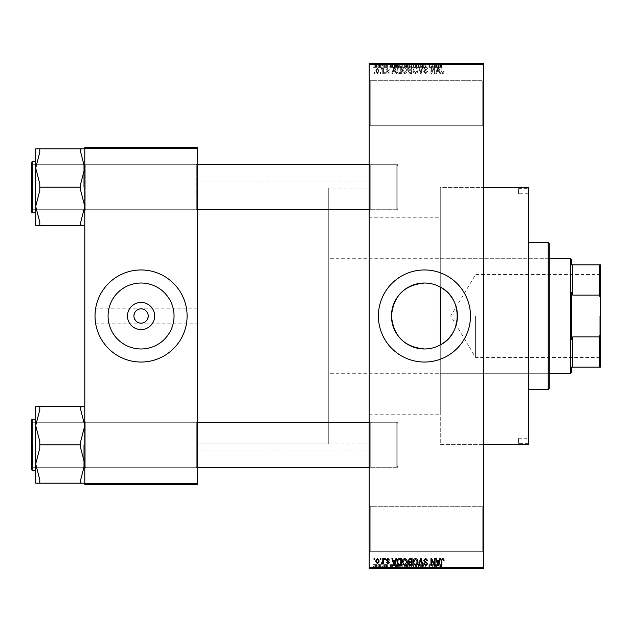 <?xml version="1.0" encoding="UTF-8"?>
<svg xmlns="http://www.w3.org/2000/svg" width="632" height="632" viewBox="0 0 632 632"><rect width="100%" height="100%" fill="white"/><g stroke="black" fill="none" stroke-linecap="round" stroke-linejoin="round"><path stroke-width="0.47" stroke-dasharray="3.16 2.37" d="M482.753 506.279L483.772 505.26L483.772 552.321L483.772 505.26L483.772 552.321L483.772 505.26L482.753 506.279L482.753 551.294L483.772 552.321L482.753 551.294L482.753 506.279L482.753 551.294L482.753 506.279L370.218 506.279L369.199 505.26L369.199 552.321L369.199 505.26L369.199 552.321L369.199 505.26L370.218 506.279L370.218 551.294L369.199 552.321L370.218 551.294L482.753 551.294L370.218 551.294L370.218 506.279L370.218 551.294L370.218 506.279L482.753 506.279M482.753 80.706L483.772 79.679L483.772 126.74L483.772 79.679L483.772 126.74L483.772 79.679L482.753 80.706L482.753 125.721L483.772 126.74L482.753 125.721L482.753 80.706L482.753 125.721L482.753 80.706L370.218 80.706L369.199 79.679L369.199 126.74L369.199 79.679L369.199 126.74L369.199 79.679L370.218 80.706L370.218 125.721L369.199 126.74L370.218 125.721L482.753 125.721L370.218 125.721L370.218 80.706L370.218 125.721L370.218 80.706L482.753 80.706M424.443 269.967A46.033 46.033 0 0 0 378.402 316A46.033 46.033 0 0 0 424.443 362.033A46.033 46.033 0 0 0 470.477 316A46.033 46.033 0 0 0 424.443 269.967M84.799 483.109L84.799 421.268L84.799 483.109L80.706 483.109L80.706 479.688L84.799 463.951L80.706 448.214L80.706 441.381L80.706 448.214L84.799 463.951L80.706 479.688L80.706 483.109L80.706 479.688L80.706 483.109L84.799 483.109L84.799 463.951L84.799 483.109L80.706 483.109L80.706 479.688L84.799 463.951L84.799 444.802L84.799 468.328L85.818 467.309L196.307 467.309L197.326 468.328L196.307 467.309L85.818 467.309L84.799 468.328L84.799 421.268L85.818 422.294L85.818 467.309L85.818 422.294L85.818 467.309L85.818 422.294L196.307 422.294L196.307 467.309L196.307 422.294L196.307 467.309L196.307 422.294L197.326 421.268L197.326 468.328L197.326 421.268L197.326 468.328L197.326 421.268L196.307 422.294L85.818 422.294L84.799 421.268L84.799 468.328L84.799 421.268L84.799 468.328L84.799 421.268L84.799 444.802L84.799 425.644L80.706 409.907L80.706 406.487L39.784 406.487L39.784 409.907L35.692 425.644L39.784 441.381L39.784 448.214L35.692 463.951L39.784 479.688L39.784 483.109L35.692 483.109L35.692 406.487L39.784 406.487L39.784 409.907L39.784 406.487L39.784 409.907L39.784 406.487L35.692 406.487L39.784 406.487L39.784 409.907L35.692 425.644L35.692 444.802L35.692 419.221L35.692 470.374L35.692 419.221L35.692 470.374L35.692 444.802L35.692 463.951L39.784 448.214L39.784 441.381L35.692 425.644L39.784 409.907L39.784 406.487L84.799 406.487L84.799 425.644L84.799 406.487L80.706 406.487L80.706 409.907L80.706 406.487L80.706 409.907L84.799 425.644L84.799 463.951L80.706 448.214L80.706 441.381L84.799 425.644L80.706 441.381L80.706 448.214L80.706 444.802L39.784 444.802L39.784 441.381L39.784 448.214L35.692 463.951L39.784 479.688L39.784 483.109L39.784 479.688L35.692 463.951L35.692 425.644L39.784 441.381L39.784 448.214L39.784 444.802L80.706 444.802L80.706 441.381L84.799 425.644L80.706 409.907L80.706 406.487L39.784 406.487M84.799 225.513L84.799 206.356L80.706 222.093L84.799 206.356L80.706 190.619L84.799 206.356L84.799 225.513L80.706 225.513L80.706 222.093L80.706 225.513L80.706 222.093L80.706 225.513L84.799 225.513L84.799 168.049L80.706 152.312L84.799 168.049L80.706 183.786L80.706 190.619L80.706 183.786L80.706 187.198L80.706 183.786L84.799 168.049L84.799 210.733L85.818 209.706L196.307 209.706L197.326 210.733L196.307 209.706L85.818 209.706L84.799 210.733L84.799 163.672L85.818 164.691L85.818 209.706L85.818 164.691L85.818 209.706L85.818 164.691L196.307 164.691L196.307 209.706L196.307 164.691L196.307 209.706L196.307 164.691L197.326 163.672L197.326 210.733L197.326 163.672L197.326 210.733L197.326 163.672L196.307 164.691L85.818 164.691L84.799 163.672L84.799 210.733L84.799 163.672L84.799 210.733L84.799 163.672L84.799 206.356L80.706 190.619L80.706 183.786L84.799 168.049L80.706 152.312L80.706 148.891L39.784 148.891L39.784 152.312L35.692 168.049L39.784 183.786L39.784 190.619L35.692 206.356L35.692 187.198L35.692 212.779L35.692 148.891L39.784 148.891L39.784 152.312L39.784 148.891L39.784 152.312L35.692 168.049L39.784 183.786L39.784 190.619L39.784 183.786L39.784 190.619L35.692 206.356L39.784 222.093L39.784 225.513L35.692 225.513L39.784 225.513L39.784 222.093L39.784 225.513L39.784 222.093L39.784 225.513L35.692 225.513L35.692 161.626L35.692 187.198L35.692 168.049L39.784 152.312L39.784 148.891L35.692 148.891L39.784 148.891L39.784 152.312L39.784 148.891L84.799 148.891L84.799 225.513L80.706 225.513L80.706 222.093L84.799 206.356L84.799 148.891L80.706 148.891L80.706 152.312L80.706 148.891L39.784 148.891M370.218 209.706L369.199 210.733L369.199 163.672L369.199 210.733L369.199 163.672L369.199 210.733L370.218 209.706L370.218 164.691L369.199 163.672L370.218 164.691L370.218 209.706L370.218 164.691L370.218 209.706L397.844 209.706L370.218 209.706M370.218 467.309L369.199 468.328L369.199 421.268L369.199 468.328L369.199 421.268L369.199 468.328L370.218 467.309L370.218 422.294L369.199 421.268L370.218 422.294L370.218 467.309L370.218 422.294L370.218 467.309L397.844 467.309L370.218 467.309M397.844 164.691L370.218 164.691L397.844 164.691L397.844 209.706L397.844 164.691M397.844 422.294L370.218 422.294L397.844 422.294L397.844 467.309L397.844 422.294M369.199 217.787L369.199 414.213L369.199 217.787L440.275 217.787L440.275 287.07L440.275 187.609L483.772 187.609L483.772 444.391L483.772 187.609L440.275 187.609L440.275 287.07M369.199 414.213L440.275 414.213L440.275 217.787M440.275 344.93L440.275 444.391L483.772 444.391L440.275 444.391L440.275 187.609L440.275 414.213M369.199 443.877L369.199 188.123L369.199 443.877L197.326 443.877L197.326 188.123L197.326 443.877L197.326 188.123L197.326 443.877L328.277 443.877L328.277 188.123L328.277 443.877M369.199 188.123L328.277 188.123M369.199 450.016L369.199 181.984L369.199 450.016L197.326 450.016L197.326 181.984L197.326 450.016M369.199 181.984L197.326 181.984M197.326 323.157L197.326 308.843L197.326 323.157L95.029 323.157L95.029 308.843L95.029 323.157M197.326 308.843L95.029 308.843M141.062 308.843C144.452 308.432 146.837 310.818 148.228 316C146.837 321.182 144.452 323.568 141.062 323.157C137.681 323.568 135.287 321.182 133.905 316C135.287 310.818 137.681 308.432 141.062 308.843M141.062 283.018A32.983 32.983 0 0 0 108.08 316A32.983 32.983 0 0 0 141.062 348.983A32.983 32.983 0 0 0 174.045 316A32.983 32.983 0 0 0 141.062 283.018M141.062 269.967A46.033 46.033 0 0 0 95.029 316A46.033 46.033 0 0 0 141.062 362.033A46.033 46.033 0 0 0 187.096 316A46.033 46.033 0 0 0 141.062 269.967M377.43 73.636L379.24 70.942L377.43 68.24L375.613 70.887L377.43 73.636L379.24 70.942L377.43 68.24L375.613 70.887L377.43 73.636M382.779 73.541L383.427 73.541L383.427 68.335L382.779 68.335L382.779 69.165L381.997 68.24L381.38 68.525L381.57 69.267L382.652 69.781L382.779 73.541L383.427 73.541L383.427 68.335L382.779 68.335L382.779 69.165L381.997 68.24L381.38 68.525L381.57 69.267L382.652 69.781L382.779 73.541M387.882 73.636L389.47 71.961L388.822 71.866L387.835 72.893L386.958 72.088L389.375 69.725L387.914 68.24L386.405 69.733L387.89 68.991L388.727 69.623L386.31 71.953L387.882 73.636L389.47 71.961L388.822 71.866L387.835 72.893L387.124 71.614L389.375 69.725L387.914 68.24L386.405 69.733L387.89 68.991L388.727 69.623L386.31 71.953L387.882 73.636M399.471 73.541L401.375 73.541L401.375 66.384L398.523 66.518L397.007 69.923C396.833 71.961 397.654 73.17 399.471 73.541L401.375 73.541L401.375 66.384L398.523 66.518L397.007 69.923C396.833 71.961 397.654 73.17 399.471 73.541M410.057 73.541L412.072 73.541L412.072 66.384L410.049 66.384L408.256 68.185L408.959 69.686L408.075 71.44L410.057 73.541L412.072 73.541L412.072 66.384L410.049 66.384L408.256 68.185L408.959 69.686L408.075 71.44L410.057 73.541M420.501 73.541L421.141 73.541L423.069 66.384L422.397 66.384L420.857 72.704L419.142 66.384L418.455 66.384L420.501 73.541L421.141 73.541L423.069 66.384L422.397 66.384L420.857 72.704L419.142 66.384L418.455 66.384L420.501 73.541M434.389 73.541L435.045 73.541L435.045 66.384L434.35 66.384L431.601 72.127L431.601 66.384L430.953 66.384L430.953 73.541L431.648 73.541L434.389 67.814L434.389 73.541L435.045 73.541L435.045 66.384L434.35 66.384L431.601 72.127L431.601 66.384L430.953 66.384L430.953 73.541L431.648 73.541L434.389 67.814L434.389 73.541M443.672 73.13L444.067 71.408L443.411 71.313L442.621 72.799L441.926 72.261L441.831 66.384L441.183 66.384L441.183 71.242L442.653 73.636L443.672 73.13L444.067 71.408L443.411 71.313L442.621 72.799L441.926 72.261L441.831 66.384L441.183 66.384L441.183 71.242L442.653 73.636L443.672 73.13M369.199 567.662L369.199 568.689L483.772 568.689L483.772 567.662L369.199 567.662L369.199 64.338L483.772 64.338L483.772 63.311L369.199 63.311L369.199 64.338M483.772 567.662L483.772 64.338M439.848 73.541L440.528 73.541L438.553 66.384L437.865 66.384L435.788 73.541L436.467 73.541L437.028 71.408L439.287 71.408L439.848 73.541L440.528 73.541L438.553 66.384L437.865 66.384L435.788 73.541L436.467 73.541L437.028 71.408L439.287 71.408L439.848 73.541M425.723 73.636L427.88 71.219L427.232 71.124L425.668 72.799L424.349 71.574L427.698 68.248L425.842 66.289L423.882 68.43L424.53 68.525L425.826 67.126L427.042 68.28L426.837 69.007L424.688 69.86L423.693 71.558L425.723 73.636L427.88 71.219L427.232 71.124L425.668 72.799L424.349 71.574L427.698 68.248L425.842 66.289L423.882 68.43L424.53 68.525L425.826 67.126L427.042 68.28L426.837 69.007L424.688 69.86L423.693 71.558L425.723 73.636M417.381 72.514L418.021 70.057C418.163 68.027 417.325 66.771 415.508 66.289L413.004 69.97L413.644 72.546L415.508 73.636L417.381 72.514L418.021 70.057C418.163 68.027 417.325 66.771 415.508 66.289L413.004 69.97L413.644 72.546L415.508 73.636L417.381 72.514M406.684 72.514L407.324 70.057C407.466 68.027 406.629 66.771 404.812 66.289L402.308 69.97L402.955 72.546L404.82 73.636L406.684 72.514L407.324 70.057C407.466 68.027 406.629 66.771 404.812 66.289L402.308 69.97L402.955 72.546L404.82 73.636L406.684 72.514M395.948 73.541L396.635 73.541L394.652 66.384L393.965 66.384L391.887 73.541L392.575 73.541L393.136 71.408L395.387 71.408L395.948 73.541L396.635 73.541L394.652 66.384L393.965 66.384L391.887 73.541L392.575 73.541L393.136 71.408L395.387 71.408L395.948 73.541M384.635 73.541L385.283 73.541L385.283 72.522L384.635 72.522L384.635 73.541L385.283 73.541L385.283 72.522L384.635 72.522L384.635 73.541M380.172 73.541L380.82 73.541L380.82 72.522L380.172 72.522L380.172 73.541L380.82 73.541L380.82 72.522L380.172 72.522L380.172 73.541M374.033 73.541L374.681 73.541L374.681 72.522L374.033 72.522L374.033 73.541L374.681 73.541L374.681 72.522L374.033 72.522L374.033 73.541M378.126 63.311L378.773 63.311L378.126 63.311L378.126 67.403L378.773 67.403L378.773 63.311L378.773 67.403L378.126 67.403L378.126 63.311M379.951 67.403L380.733 67.403L380.733 63.311L381.38 63.311L379.334 63.311L380.733 63.311L380.733 67.403L381.38 67.403L381.38 63.311L381.38 67.403L380.733 67.403L380.733 63.311L380.733 67.403L379.951 67.403L379.951 63.311M382.589 63.311L383.237 63.311L382.589 63.311L382.589 67.403L383.237 67.403L383.237 63.311L383.237 67.403L382.589 67.403L382.589 63.311M384.264 63.311L387.424 63.311L384.264 63.311L384.264 67.403L385.836 67.403L385.836 63.311L385.844 67.403L387.424 67.403L387.424 63.311M393.341 63.311L389.841 63.311L393.341 63.311L393.341 67.403L393.902 67.403L393.902 63.311M400.261 67.403L405.286 67.403L402.766 67.403L402.774 63.311L405.286 63.311L400.261 63.311L404.63 63.311L400.909 63.311L402.766 63.311L402.766 67.403L400.261 67.403L400.261 63.311M410.958 67.403L415.974 67.403L413.462 67.403L413.462 63.311L415.974 63.311L410.958 63.311L415.327 63.311L411.606 63.311L413.454 63.311L413.462 67.403L410.958 67.403L410.958 63.311M440.607 63.311L439.137 63.311L440.607 63.311L440.607 67.403L441.626 67.403L441.626 63.311M437.241 63.311L433.742 63.311L437.241 63.311L437.241 67.403L437.802 67.403L437.802 63.311M432.304 67.403L428.907 67.403L432.343 67.403L432.343 63.311L428.907 63.311L432.343 63.311L432.343 67.403L432.999 67.403L432.999 63.311L432.999 67.403L432.304 67.403L432.304 63.311M421.647 63.311L425.834 63.311L421.647 63.311L421.647 67.403L423.677 67.403L423.677 63.311M416.409 63.311L421.023 63.311L416.409 63.311L416.409 67.403L418.455 67.403L418.455 63.311M406.028 63.311L410.026 63.311L406.028 63.311L406.028 67.403L410.026 67.403L410.026 63.311L410.026 67.403L408.003 67.403L408.003 63.311L409.37 63.311L406.866 63.311L409.37 63.311L407.996 63.311L407.996 67.403L406.21 67.403L406.21 63.311M394.961 63.311L399.329 63.311L394.961 63.311L394.961 67.403L397.425 67.403L397.425 63.311M373.567 63.311L377.193 63.311L373.567 63.311L373.567 67.403L375.384 67.403L375.384 63.311L374.223 63.311L376.546 63.311L375.361 63.311L375.384 67.403L377.193 67.403L377.193 63.311M378.126 568.689L378.773 568.689L378.126 568.689L378.126 564.597L378.773 564.597L378.773 568.689L378.773 564.597L378.126 564.597L378.126 568.689M382.589 568.689L383.237 568.689L382.589 568.689L382.589 564.597L383.237 564.597L383.237 568.689L383.237 564.597L382.589 564.597L382.589 568.689M393.902 568.689L389.841 568.689L393.902 568.689L393.902 564.597L394.589 564.597L394.589 568.689M405.286 564.597L402.766 564.597L404.638 564.597L404.63 568.689L405.286 568.689L400.261 568.689L404.638 568.689L402.774 568.689L404.63 568.689L404.638 564.597L405.286 564.597L405.286 568.689M415.974 564.597L413.462 564.597L415.335 564.597L415.327 568.689L415.974 568.689L410.958 568.689L415.335 568.689L411.606 568.689L415.327 568.689L415.335 564.597L415.974 564.597L415.974 568.689M423.677 568.689L425.834 568.689L421.647 568.689L423.677 568.689L423.677 564.597L425.834 564.597L425.834 568.689M437.802 568.689L433.742 568.689L437.802 568.689L437.802 564.597L438.482 564.597L438.482 568.689M441.626 568.689L439.137 568.689L441.626 568.689L441.626 564.597L442.021 568.689M432.304 564.597L428.907 564.597L432.343 564.597L432.343 568.689L428.907 568.689L432.343 568.689L432.343 564.597L432.999 564.597L432.999 568.689L432.999 564.597L432.304 564.597L432.304 568.689M418.455 568.689L421.023 568.689L416.409 568.689L418.455 568.689L418.455 564.597L419.095 564.597L419.095 568.689M406.21 564.597L408.011 564.597L407.996 568.689L410.026 568.689L406.028 568.689L409.37 568.689L406.866 568.689L409.37 568.689L407.996 568.689L408.003 564.597L410.026 564.597L410.026 568.689L410.026 564.597L406.21 564.597L406.21 568.689M397.425 568.689L394.961 568.689L397.425 568.689L397.425 564.597L399.329 564.597L399.329 568.689L399.329 564.597L396.477 564.597L396.477 568.689M387.424 564.597L384.359 564.597L385.844 564.597L385.844 568.689L387.424 568.689L384.264 568.689L385.836 568.689L385.836 564.597L387.424 564.597L387.424 568.689M379.951 564.597L380.733 564.597L380.733 568.689L381.38 568.689L379.334 568.689L380.733 568.689L380.733 564.597L381.38 564.597L381.38 568.689L381.38 564.597L380.733 564.597L380.733 568.689L380.733 564.597L379.951 564.597L379.951 568.689M377.193 564.597L375.384 564.597L375.384 568.689L377.193 568.689L373.567 568.689L376.546 568.689L375.361 568.689L375.384 564.597L377.193 564.597L377.193 568.689M84.799 483.772L84.799 484.799L197.326 484.799L197.326 483.772L84.799 483.772L84.799 148.228L197.326 148.228L197.326 147.201L84.799 147.201L84.799 148.228M197.326 483.772L197.326 148.228M442.021 564.597L441.365 564.597L441.365 568.689M441.365 564.597L440.575 564.597L440.575 568.689M440.575 564.597L439.88 564.597L439.88 568.689M439.88 564.597L439.785 568.689L439.785 564.597L439.137 564.597L439.137 568.689L439.137 564.597L440.607 564.597L440.607 568.689M440.607 564.597L441.626 564.597M438.482 564.597L436.507 564.597L436.507 568.689M436.507 564.597L435.819 564.597L435.819 568.689M435.819 564.597L433.742 564.597L433.742 568.689M433.742 564.597L434.421 564.597L434.421 568.689M434.421 564.597L434.982 564.597L434.982 568.689M434.982 564.597L437.241 564.597L437.241 568.689M437.241 564.597L437.802 564.597M436.112 564.597L437.02 564.597L435.203 564.597L436.112 564.597L436.112 568.689L437.02 568.689L436.112 568.689M436.412 564.597L436.412 568.689M437.02 564.597L437.02 568.689M435.203 564.597L435.203 568.689M429.555 564.597L429.555 568.689L429.555 564.597M428.907 564.597L428.907 568.689L428.907 564.597M429.602 564.597L429.602 568.689M425.834 564.597L425.186 564.597L425.186 568.689M425.186 564.597L423.622 564.597L423.622 568.689M423.622 564.597L422.302 564.597L422.302 568.689M422.302 564.597L425.652 564.597L425.652 568.689M425.652 564.597L423.796 564.597L423.796 568.689L423.78 564.597L421.836 564.597L421.836 568.689M421.836 564.597L422.484 564.597L422.484 568.689M422.484 564.597L424.996 564.597L424.996 568.689M424.996 564.597L424.791 568.689M424.791 564.597L422.642 564.597L422.642 568.689M422.642 564.597L421.647 564.597L421.647 568.689M421.647 564.597L423.677 564.597M419.095 564.597L421.023 564.597L421.023 568.689M421.023 564.597L420.351 564.597L420.351 568.689M420.351 564.597L418.811 564.597L418.811 568.689M418.811 564.597L417.096 564.597L417.096 568.689M417.096 564.597L416.409 564.597L416.409 568.689M416.409 564.597L418.455 564.597M410.958 564.597L413.462 564.597L413.462 568.689L413.462 564.597L410.958 564.597L410.958 568.689M411.598 564.597L411.598 568.689L411.606 564.597L415.327 564.597L411.606 564.597M413.454 564.597L413.454 568.689M411.882 564.597L411.882 568.689M413.47 564.597L413.47 568.689M406.913 564.597L406.913 568.689M406.028 564.597L406.028 568.689M408.09 564.597L406.676 564.597L408.09 564.597L408.09 568.689M408.24 564.597L406.866 564.597L408.24 564.597L408.24 568.689M409.37 564.597L409.37 568.689L409.37 564.597M406.866 564.597L406.866 568.689M407.466 564.597L407.466 568.689M406.676 564.597L406.676 568.689M407.316 564.597L407.316 568.689M400.261 564.597L402.774 564.597L402.766 568.689L400.909 568.689L402.766 568.689L402.774 564.597L400.261 564.597L400.261 568.689M400.909 564.597L400.909 568.689L400.909 564.597L402.766 564.597L400.909 564.597M404.63 564.597L402.774 564.597L404.63 564.597M402.766 564.597L402.766 568.689L402.774 564.597M401.186 564.597L401.186 568.689M396.477 564.597L394.961 564.597L394.961 568.689M394.961 564.597L397.425 564.597M397.528 564.597L395.608 564.597L397.528 564.597L397.528 568.689L398.681 568.689L395.608 568.689L397.528 568.689M398.681 564.597L398.681 568.689L398.681 564.597M396.596 564.597L396.596 568.689M395.608 564.597L395.608 568.689M395.869 564.597L395.869 568.689M397.504 564.597L397.504 568.689L397.504 564.597M394.589 564.597L392.606 564.597L392.606 568.689M392.606 564.597L391.919 564.597L391.919 568.689M391.919 564.597L389.841 564.597L389.841 568.689M389.841 564.597L390.529 564.597L390.529 568.689M390.529 564.597L391.09 564.597L391.09 568.689M391.09 564.597L393.341 564.597L393.341 568.689M393.341 564.597L393.902 564.597M392.211 564.597L393.12 564.597L391.311 564.597L392.211 564.597L392.211 568.689L393.12 568.689L392.211 568.689M392.512 564.597L392.512 568.689M393.12 564.597L393.12 568.689M391.311 564.597L391.311 568.689M386.776 564.597L386.776 568.689M385.789 564.597L385.789 568.689M384.912 564.597L384.912 568.689M385.086 564.597L385.086 568.689M387.329 564.597L387.329 568.689M385.868 564.597L385.868 568.689M384.359 564.597L384.359 568.689M385.007 564.597L385.007 568.689M386.681 564.597L384.264 564.597L386.681 564.597L386.681 568.689M386.476 564.597L386.476 568.689M384.264 564.597L384.264 568.689M379.334 564.597L379.334 568.689M379.524 564.597L379.524 568.689M379.99 564.597L379.99 568.689M380.606 564.597L380.606 568.689M373.567 564.597L375.384 564.597L373.567 564.597L373.567 568.689M374.223 564.597L376.546 564.597L374.223 564.597L374.223 568.689M375.4 564.597L375.4 568.689M376.546 564.597L376.546 568.689M375.361 564.597L375.361 568.689M441.626 67.403L442.021 63.311M442.021 67.403L441.365 67.403L441.365 63.311M441.365 67.403L440.575 67.403L440.575 63.311M440.575 67.403L439.88 67.403L439.88 63.311M439.88 67.403L439.785 63.311L439.785 67.403L439.137 67.403L439.137 63.311L439.137 67.403L440.607 67.403M437.802 67.403L438.482 67.403L438.482 63.311M438.482 67.403L436.507 67.403L436.507 63.311M436.507 67.403L435.819 67.403L435.819 63.311M435.819 67.403L433.742 67.403L433.742 63.311M433.742 67.403L434.421 67.403L434.421 63.311M434.421 67.403L434.982 67.403L434.982 63.311M434.982 67.403L437.241 67.403M436.112 67.403L437.02 67.403L435.203 67.403L436.112 67.403L436.112 63.311L437.02 63.311L436.112 63.311M436.412 67.403L436.412 63.311M437.02 67.403L437.02 63.311M435.203 67.403L435.203 63.311M429.555 67.403L429.555 63.311L429.555 67.403M428.907 67.403L428.907 63.311L428.907 67.403M429.602 67.403L429.602 63.311M423.677 67.403L425.834 67.403L425.834 63.311M425.834 67.403L425.186 67.403L425.186 63.311M425.186 67.403L423.622 67.403L423.622 63.311M423.622 67.403L422.302 67.403L422.302 63.311M422.302 67.403L425.652 67.403L425.652 63.311M425.652 67.403L423.796 67.403L423.796 63.311L423.78 67.403L421.836 67.403L421.836 63.311M421.836 67.403L422.484 67.403L422.484 63.311M422.484 67.403L424.996 67.403L424.996 63.311M424.996 67.403L424.791 63.311M424.791 67.403L422.642 67.403L422.642 63.311M422.642 67.403L421.647 67.403M418.455 67.403L419.095 67.403L419.095 63.311M419.095 67.403L421.023 67.403L421.023 63.311M421.023 67.403L420.351 67.403L420.351 63.311M420.351 67.403L418.811 67.403L418.811 63.311M418.811 67.403L417.096 67.403L417.096 63.311M417.096 67.403L416.409 67.403M415.335 67.403L415.335 63.311L415.327 67.403L411.606 67.403L411.598 63.311L411.606 67.403L415.327 67.403M415.974 67.403L415.974 63.311M413.454 67.403L413.454 63.311M411.882 67.403L411.882 63.311M413.47 67.403L413.47 63.311M406.21 67.403L406.913 67.403L406.913 63.311M406.913 67.403L406.028 67.403M408.09 67.403L406.676 67.403L408.09 67.403L408.09 63.311M408.24 67.403L406.866 67.403L408.24 67.403L408.24 63.311M409.37 67.403L409.37 63.311L409.37 67.403M406.866 67.403L406.866 63.311M407.466 67.403L407.466 63.311M406.676 67.403L406.676 63.311M407.316 67.403L407.316 63.311M404.638 67.403L404.638 63.311L404.63 67.403L400.909 67.403L400.909 63.311L400.909 67.403L404.63 67.403M405.286 67.403L405.286 63.311M402.766 67.403L402.766 63.311L402.774 67.403M401.186 67.403L401.186 63.311M397.425 67.403L399.329 67.403L399.329 63.311L399.329 67.403L396.477 67.403L396.477 63.311M396.477 67.403L394.961 67.403M397.528 67.403L395.608 67.403L397.528 67.403L397.528 63.311L398.681 63.311L395.608 63.311L397.528 63.311M398.681 67.403L398.681 63.311L398.681 67.403M396.596 67.403L396.596 63.311M395.608 67.403L395.608 63.311M395.869 67.403L395.869 63.311M397.504 67.403L397.504 63.311L397.504 67.403M393.902 67.403L394.589 67.403L394.589 63.311M394.589 67.403L392.606 67.403L392.606 63.311M392.606 67.403L391.919 67.403L391.919 63.311M391.919 67.403L389.841 67.403L389.841 63.311M389.841 67.403L390.529 67.403L390.529 63.311M390.529 67.403L391.09 67.403L391.09 63.311M391.09 67.403L393.341 67.403M392.211 67.403L393.12 67.403L391.311 67.403L392.211 67.403L392.211 63.311L393.12 63.311L392.211 63.311M392.512 67.403L392.512 63.311M393.12 67.403L393.12 63.311M391.311 67.403L391.311 63.311M387.424 67.403L386.776 67.403L386.776 63.311M386.776 67.403L385.789 67.403L385.789 63.311M385.789 67.403L384.912 67.403L384.912 63.311M384.912 67.403L385.086 63.311M385.086 67.403L387.329 67.403L387.329 63.311M387.329 67.403L385.868 67.403L385.868 63.311M385.868 67.403L384.359 67.403L384.359 63.311M384.359 67.403L385.007 67.403L385.007 63.311M385.007 67.403L386.681 67.403L386.681 63.311M386.681 67.403L386.476 63.311M386.476 67.403L384.264 67.403M379.334 67.403L379.334 63.311M379.524 67.403L379.524 63.311M379.99 67.403L379.99 63.311M380.606 67.403L380.606 63.311M377.193 67.403L373.567 67.403M374.223 67.403L376.546 67.403L374.223 67.403L374.223 63.311M375.4 67.403L375.4 63.311M376.546 67.403L376.546 63.311M375.361 67.403L375.361 63.311M438.158 67.126L439.066 70.571L437.249 70.571L438.158 67.126L439.066 70.571L437.249 70.571L438.158 67.126M413.928 68.327L415.501 67.126L417.373 70.073L415.516 72.799L413.652 69.947L413.928 68.327L415.501 67.126L417.373 70.073L415.516 72.799L413.652 69.947L413.928 68.327M410.136 70.199L411.416 70.199L411.416 72.704L409.362 72.617L408.722 71.448L410.136 70.199L411.416 70.199L411.416 72.704L409.362 72.617L408.722 71.448L410.136 70.199M410.287 67.221L411.416 67.221L411.416 69.362L409.512 69.291L408.912 68.303L410.287 67.221L411.416 67.221L411.416 69.362L409.512 69.291L408.912 68.303L410.287 67.221M403.232 68.327L404.812 67.126L406.676 70.073L404.82 72.799L402.955 69.947L403.232 68.327L404.812 67.126L406.676 70.073L404.82 72.799L402.955 69.947L403.232 68.327M399.574 67.221L400.728 67.221L400.728 72.704L399.55 72.704L397.915 71.661L397.654 69.915L398.642 67.363L400.728 67.221L400.728 72.704L399.55 72.704L397.915 71.661L397.654 69.915L398.642 67.363L399.574 67.221M394.257 67.126L395.166 70.571L393.357 70.571L394.257 67.126L395.166 70.571L393.357 70.571L394.257 67.126M376.269 70.934L377.446 68.991L378.592 70.934L377.407 72.893L376.269 70.934L377.446 68.991L378.592 70.934L377.407 72.893L376.269 70.934M443.672 558.87L444.067 560.592L443.411 560.687L442.621 559.202L441.926 559.739L441.831 565.616L441.183 565.616L441.183 560.758L442.653 558.364L443.672 558.87M439.848 558.459L440.528 558.459L438.553 565.616L437.865 565.616L435.788 558.459L436.467 558.459L437.028 560.592L439.287 560.592L439.848 558.459M438.158 564.874L439.066 561.429L437.249 561.429L438.158 564.874M434.389 558.459L435.045 558.459L435.045 565.616L434.35 565.616L431.601 559.873L431.601 565.616L430.953 565.616L430.953 558.459L431.648 558.459L434.389 564.186L434.389 558.459M425.723 558.364L427.88 560.782L427.232 560.876L425.668 559.202L424.349 560.426L427.698 563.752L425.842 565.711L423.882 563.57L424.53 563.475L425.826 564.874L427.042 563.72L426.837 562.994L424.688 562.14L423.693 560.442L425.723 558.364M420.501 558.459L421.141 558.459L423.069 565.616L422.397 565.616L420.857 559.296L419.142 565.616L418.455 565.616L420.501 558.459M417.381 559.486L418.021 561.943C418.163 563.973 417.325 565.229 415.508 565.711L413.004 562.03L413.644 559.454L415.508 558.364L417.381 559.486M413.928 563.673L415.501 564.874L417.373 561.927L415.516 559.202L413.652 562.053L413.928 563.673M410.057 558.459L412.072 558.459L412.072 565.616L410.049 565.616L408.256 563.815L408.959 562.314L408.075 560.56L410.057 558.459M410.136 561.801L411.416 561.801L411.416 559.296L409.362 559.383L408.722 560.552L410.136 561.801M410.287 564.779L411.416 564.779L411.416 562.638L409.512 562.709L408.912 563.697L410.287 564.779M406.684 559.486L407.324 561.943C407.466 563.973 406.629 565.229 404.812 565.711L402.308 562.03L402.955 559.454L404.82 558.364L406.684 559.486M403.232 563.673L404.812 564.874L406.676 561.927L404.82 559.202L402.955 562.053L403.232 563.673M399.471 558.459L401.375 558.459L401.375 565.616L398.523 565.482L397.007 562.077C396.833 560.039 397.654 558.83 399.471 558.459M399.574 564.779L400.728 564.779L400.728 559.296L399.55 559.296L397.915 560.339L397.654 562.085L398.642 564.637L399.574 564.779M395.948 558.459L396.635 558.459L394.652 565.616L393.965 565.616L391.887 558.459L392.575 558.459L393.136 560.592L395.387 560.592L395.948 558.459M394.257 564.874L395.166 561.429L393.357 561.429L394.257 564.874M387.882 558.364L389.47 560.039L388.822 560.134L387.835 559.107L386.958 559.913L389.375 562.275L387.914 563.76L386.405 562.267L387.89 563.009L388.727 562.377L386.31 560.047L387.882 558.364M384.635 558.459L385.283 558.459L385.283 559.478L384.635 559.478L384.635 558.459M382.779 558.459L383.427 558.459L383.427 563.665L382.779 563.665L382.779 562.836L381.997 563.76L381.38 563.475L381.57 562.733L382.652 562.219L382.779 558.459M380.172 558.459L380.82 558.459L380.82 559.478L380.172 559.478L380.172 558.459M377.43 558.364L379.24 561.058L377.43 563.76L375.613 561.113L377.43 558.364M376.269 561.066L377.446 563.009L378.592 561.066L377.407 559.107L376.269 561.066M374.033 558.459L374.681 558.459L374.681 559.478L374.033 559.478L374.033 558.459M518.556 193.748L518.556 188.636L518.556 193.748L528.787 193.748L528.787 188.636L528.787 193.748M518.556 188.636L528.787 188.636M518.556 443.364L518.556 438.252L518.556 443.364L528.787 443.364L528.787 438.252L528.787 443.364M518.556 438.252L528.787 438.252M548.228 376.356L548.228 255.644L548.228 376.356L549.248 376.356L549.248 255.644L549.248 376.356M548.228 255.644L549.248 255.644M549.248 388.633L549.248 243.367M548.228 242.34L548.228 389.66M528.787 389.66L528.787 242.34L528.787 389.66M528.787 444.391L528.787 187.609M440.275 373.291L440.275 258.709L440.275 373.291L548.228 373.291L548.228 258.709L548.228 373.291M440.275 258.709L548.228 258.709M83.772 444.802L83.772 467.309L83.772 444.802M31.6 444.802L31.6 419.838L31.6 469.758L32.216 470.374L32.216 419.221L32.216 444.802L32.216 419.221L31.6 419.838L31.6 444.802M32.619 444.802L32.619 467.309L32.619 444.802M80.706 483.109L80.706 479.688L80.706 483.109L39.784 483.109L39.784 479.688L39.784 483.109L35.692 483.109L39.784 483.109L39.784 479.688L39.784 483.109L80.706 483.109L39.784 483.109M397.844 424.001L397.844 466.282L397.844 424.001M396.817 466.59L396.817 422.294L396.817 466.59M31.6 465.594L31.6 423.314L31.6 465.594M31.6 207.999L31.6 165.718L31.6 207.999M32.619 165.41L32.619 209.706L32.619 165.41M397.844 166.406L397.844 208.686L397.844 166.406M396.817 208.995L396.817 164.691L396.817 208.995M600.4 316L600.4 358.044L600.4 316M599.784 316L599.784 357.435L599.784 316M475.588 316L475.588 357.435L475.588 316M599.381 367.153L600.4 367.153L600.4 333.98L599.381 336.864L599.381 367.153L572.782 367.153L572.782 336.864L571.755 339.439L571.755 292.561L571.755 339.439L571.755 292.561L572.782 295.136L572.782 264.848L599.381 264.848L599.381 295.136L600.4 298.02L600.4 264.848L599.381 264.848M570.736 258.709L570.736 373.291M571.755 264.848L571.755 259.736M571.755 372.264L571.755 367.153M328.277 316L328.277 373.291L328.277 316M572.782 295.136L599.381 295.136M600.4 333.98L600.4 298.02M572.782 336.864L599.381 336.864M83.772 187.198L83.772 164.691L83.772 187.198M32.216 161.626L31.6 162.242L31.6 212.162L31.6 163.672L31.6 212.162L32.216 212.779L32.216 161.626L32.216 212.779L32.216 161.626L35.692 161.626M32.619 187.198L32.619 164.691L32.619 187.198M80.706 225.513L80.706 222.093L80.706 225.513L39.784 225.513L39.784 222.093L35.692 206.356L39.784 222.093L39.784 225.513L80.706 225.513L39.784 225.513M80.706 187.198L80.706 190.619L80.706 183.786L80.706 187.198L39.784 187.198L39.784 190.619L39.784 183.786L35.692 168.049L35.692 206.356L39.784 190.619L39.784 183.786L39.784 187.198L80.706 187.198L39.784 187.198M80.706 444.802L80.706 441.381L80.706 448.214L80.706 444.802L39.784 444.802M80.706 406.487L80.706 409.907L80.706 406.487L84.799 406.487L84.799 425.644L84.799 406.487M35.692 425.644L35.692 406.487L35.692 425.644M35.692 483.109L35.692 463.951L35.692 470.374L32.216 470.374L32.216 444.802L32.216 470.374M80.706 148.891L80.706 152.312L80.706 148.891L80.706 152.312L80.706 148.891L84.799 148.891L84.799 168.049L84.799 148.891M35.692 206.356L35.692 225.513L35.692 206.356M35.692 148.891L35.692 168.049L35.692 148.891M439.785 564.597L439.785 568.689M435.748 564.597L435.748 568.689M423.922 564.597L423.922 568.689M423.764 564.597L423.764 568.689M419.071 564.597L419.071 568.689M418.534 564.597L418.534 568.689M408.011 564.597L408.011 568.689M408.154 564.597L408.154 568.689M391.848 564.597L391.848 568.689M385.725 564.597L385.725 568.689L385.725 564.597M439.785 67.403L439.785 63.311M435.748 67.403L435.748 63.311M423.922 67.403L423.922 63.311M423.764 67.403L423.764 63.311M419.071 67.403L419.071 63.311M418.534 67.403L418.534 63.311M408.011 67.403L408.011 63.311M408.154 67.403L408.154 63.311M391.848 67.403L391.848 63.311M385.725 67.403L385.725 63.311L385.725 67.403M197.326 467.309L32.619 467.309L31.6 466.282L32.619 467.309L83.772 467.309L84.799 468.328L83.772 467.309L32.619 467.309L31.6 468.328L32.619 467.309L369.199 467.309M197.326 422.294L32.619 422.294L83.772 422.294L84.799 421.268L83.772 422.294L32.619 422.294L31.6 421.268L32.619 422.294L369.199 422.294M397.844 466.282L396.817 467.309L397.844 466.282M31.6 423.314L32.619 422.294L31.6 423.314M397.844 423.314L396.817 422.294L397.844 423.314M369.199 164.691L396.817 164.691L397.844 165.718L396.817 164.691L32.619 164.691L31.6 165.718L32.619 164.691L197.326 164.691M369.199 209.706L32.619 209.706L31.6 208.686L32.619 209.706L197.326 209.706M397.844 208.686L396.817 209.706L397.844 208.686M600.4 273.956L599.784 274.565L475.588 274.565L450.695 316L475.588 357.435L599.784 357.435L600.4 358.044M549.248 258.709L328.277 258.709M549.248 373.291L328.277 373.291M83.772 164.691L84.799 163.672L83.772 164.691L32.619 164.691L31.6 163.672L32.619 164.691L83.772 164.691M83.772 209.706L32.619 209.706L31.6 210.733L32.619 209.706L83.772 209.706L84.799 210.733L83.772 209.706M32.216 419.221L35.692 419.221M32.216 212.779L35.692 212.779"/><path stroke-width="0.95" d="M424.443 283.018A32.983 32.983 0 0 0 391.461 316A32.983 32.983 0 0 0 424.443 348.983C430.06 348.959 435.337 347.608 440.275 344.93C462.75 334.083 462.845 297.988 440.275 287.07C435.361 284.4 430.084 283.049 424.443 283.018C404.385 284.961 393.388 295.958 391.461 316.008C393.404 336.058 404.401 347.047 424.443 348.983A32.983 32.983 0 0 0 457.426 316A32.983 32.983 0 0 0 424.443 283.018M424.443 269.967A46.033 46.033 0 0 0 378.402 316A46.033 46.033 0 0 0 424.443 362.033A46.033 46.033 0 0 0 470.477 316A46.033 46.033 0 0 0 424.443 269.967M141.062 329.588A13.588 13.588 0 0 1 127.474 316A13.588 13.588 0 0 1 141.062 302.412A13.588 13.588 0 0 1 154.65 316A13.588 13.588 0 0 1 141.062 329.588M141.062 308.843A7.157 7.157 0 0 0 133.905 316A7.157 7.157 0 0 0 141.062 323.157A7.157 7.157 0 0 0 148.228 316A7.157 7.157 0 0 0 141.062 308.843M141.062 283.018A32.983 32.983 0 0 0 108.08 316A32.983 32.983 0 0 0 141.062 348.983A32.983 32.983 0 0 0 174.045 316A32.983 32.983 0 0 0 141.062 283.018M141.062 269.967A46.033 46.033 0 0 0 95.029 316A46.033 46.033 0 0 0 141.062 362.033A46.033 46.033 0 0 0 187.096 316A46.033 46.033 0 0 0 141.062 269.967M380.172 559.478L380.172 558.459L380.82 558.459L380.82 559.478L380.172 559.478M382.779 561.153L382.779 558.459L383.427 558.459L383.427 563.665L382.779 563.665L382.779 562.836L381.997 563.76L381.38 563.475L381.57 562.733L382.652 562.219L382.779 561.153M384.635 559.478L384.635 558.459L385.283 558.459L385.283 559.478L384.635 559.478M386.31 560.047L387.882 558.364L389.47 560.039L388.822 560.134L387.835 559.107L386.958 559.913L389.375 562.275L387.914 563.76L386.405 562.267L387.89 563.009L388.727 562.377L386.31 560.047M395.387 560.592L395.948 558.459L396.635 558.459L394.652 565.616L393.965 565.616L391.887 558.459L392.575 558.459L393.136 560.592L395.387 560.592M404.82 558.364L406.684 559.486L407.324 561.943C407.466 563.973 406.629 565.229 404.812 565.711L402.308 562.03L402.955 559.454L404.82 558.364M415.508 558.364L417.381 559.486L418.021 561.943C418.163 563.973 417.325 565.229 415.508 565.711L413.004 562.03L413.644 559.454L415.508 558.364M442.653 558.364L443.672 558.87L444.067 560.592L443.411 560.687L442.621 559.202L441.926 559.739L441.831 565.616L441.183 565.616L441.183 560.758L442.653 558.364M369.199 567.662L483.772 567.662L483.772 568.689L369.199 568.689L369.199 63.311L483.772 63.311L483.772 64.338L369.199 64.338M483.772 567.662L483.772 64.338M439.287 560.592L439.848 558.459L440.528 558.459L438.553 565.616L437.865 565.616L435.788 558.459L436.467 558.459L437.028 560.592L439.287 560.592M434.389 564.186L434.389 558.459L435.045 558.459L435.045 565.616L434.35 565.616L431.601 559.873L431.601 565.616L430.953 565.616L430.953 558.459L431.648 558.459L434.389 564.186M423.693 560.442L425.723 558.364L427.88 560.782L427.232 560.876L425.668 559.202L424.349 560.426L427.698 563.752L425.842 565.711L423.882 563.57L424.53 563.475L425.826 564.874L427.042 563.72L426.837 562.994L424.688 562.14L423.693 560.442M418.455 565.616L420.501 558.459L421.141 558.459L423.069 565.616L422.397 565.616L420.857 559.296L419.142 565.616L418.455 565.616M408.075 560.56L410.057 558.459L412.072 558.459L412.072 565.616L410.049 565.616L408.256 563.815L408.959 562.314L408.075 560.56M397.007 562.077C396.833 560.039 397.654 558.83 399.471 558.459L401.375 558.459L401.375 565.616L398.523 565.482L397.007 562.077M375.613 561.113L377.43 558.364L379.24 561.058L377.43 563.76L375.613 561.113M374.033 559.478L374.033 558.459L374.681 558.459L374.681 559.478L374.033 559.478M84.799 147.201L197.326 147.201L197.326 148.228L84.799 148.228L84.799 147.201M197.326 483.772L197.326 484.799L84.799 484.799L84.799 483.772L197.326 483.772L197.326 148.228M84.799 483.772L84.799 148.228M438.458 563.515L439.066 561.429L437.249 561.429L438.158 564.874L438.458 563.515M415.501 564.874L417.373 561.927L415.516 559.202L413.652 562.053L413.928 563.673L415.501 564.874M411.416 564.779L411.416 562.638L409.512 562.709L408.912 563.697L410.287 564.779L411.416 564.779M411.416 561.801L411.416 559.296L409.362 559.383L408.722 560.552L410.136 561.801L411.416 561.801M404.812 564.874L406.676 561.927L404.82 559.202L402.955 562.053L403.232 563.673L404.812 564.874M400.728 564.779L400.728 559.296L399.55 559.296L397.915 560.339L397.654 562.085L398.642 564.637L400.728 564.779M394.558 563.515L395.166 561.429L393.357 561.429L394.257 564.874L394.558 563.515M377.446 563.009L378.592 561.066L377.407 559.107L376.269 561.066L377.446 563.009M548.228 389.66L548.228 242.34L549.248 243.367L549.248 388.633L548.228 389.66L528.787 389.66M548.228 242.34L528.787 242.34M483.772 187.609L528.787 187.609L528.787 444.391L483.772 444.391M440.275 287.07L440.275 344.93M35.692 425.644L35.692 463.951L39.784 448.214L39.784 441.381L35.692 425.644L39.784 409.907L39.784 406.487L35.692 406.487L35.692 425.644M32.216 470.374L31.6 469.758L31.6 419.838L32.216 419.221L32.216 470.374L35.692 470.374L35.692 483.109L39.784 483.109L39.784 479.688L35.692 463.951L35.692 483.109M84.799 406.487L80.706 406.487L80.706 409.907L84.799 425.644L80.706 441.381L80.706 444.802L39.784 444.802M80.706 406.487L39.784 406.487M80.706 444.802L80.706 448.214L84.799 463.951L80.706 479.688L80.706 483.109L39.784 483.109M80.706 483.109L84.799 483.109M571.755 367.153L572.782 367.153L571.755 367.153L571.755 372.264L570.736 373.291L570.736 258.709L549.248 258.709M570.736 258.709L571.755 259.736L571.755 264.848L572.782 264.848L572.782 295.136L571.755 292.561L571.755 339.439L572.782 336.864L572.782 367.153L599.381 367.153L599.381 336.864L600.4 333.98L600.4 367.153L599.381 367.153M599.381 264.848L600.4 264.848L600.4 298.02L599.381 295.136L599.381 264.848L571.755 264.848M572.782 336.864L599.381 336.864M600.4 298.02L600.4 333.98M572.782 295.136L599.381 295.136M84.799 148.891L80.706 148.891L80.706 152.312L84.799 168.049L80.706 183.786L80.706 190.619L84.799 206.356L80.706 222.093L80.706 225.513L39.784 225.513L39.784 222.093L35.692 206.356L39.784 190.619L39.784 183.786L35.692 168.049L39.784 152.312L39.784 148.891L35.692 148.891L35.692 225.513L39.784 225.513M31.6 212.162L31.6 162.242L32.216 161.626L32.216 212.779L31.6 212.162M80.706 148.891L39.784 148.891M80.706 187.198L39.784 187.198M80.706 225.513L84.799 225.513M32.216 419.221L35.692 419.221M369.199 467.309L197.326 467.309M369.199 422.294L197.326 422.294M197.326 164.691L369.199 164.691M197.326 209.706L369.199 209.706M570.736 373.291L549.248 373.291M32.216 212.779L35.692 212.779M32.216 161.626L35.692 161.626"/></g></svg>
